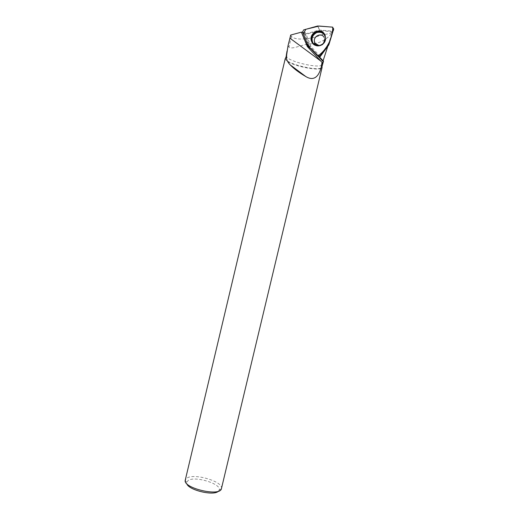<?xml version="1.0" encoding="UTF-8"?>
<svg xmlns="http://www.w3.org/2000/svg" width="519" height="519" viewBox="0 0 519 519"><rect width="100%" height="100%" fill="white"/><g stroke="black" fill="none" stroke-linecap="round" stroke-linejoin="round"><path stroke-width="0.39" stroke-dasharray="2.6 1.95" d="M324.174 37.42C321.501 32.691 313.463 36.233 314.559 41.63C315.305 48.306 326.016 46.146 324.92 39.515L324.174 37.42M320.229 56.545L311.004 46.561L305.879 33.787L319.399 30.037L333.185 31.172M319.399 30.037L318.166 25.956M305.879 33.787L303.641 29.914M311.004 46.561L307.877 45.27M221.444 488.619C223.91 481.885 194.8 472.978 187.061 477.999L185.289 480.01M285.255 58.537L286.151 60.334C291.464 66.069 321.864 72.024 322.124 67.321M286.138 57.59L285.599 58.329C283.77 63.513 321.417 72.478 321.91 66.977L321.748 66.114M286.248 55.572L286.228 55.728C285.171 60.995 321.3 69.598 322.526 64.375L322.565 64.239M290.705 35.045L291.457 36.447C295.395 40.832 311.77 39.308 322.539 34.546C326.944 34.325 330.039 33.573 331.816 32.295L332.147 32.587L327.781 46.334M323.48 61.261L312.704 49.882C310.836 49.759 309.519 48.844 308.753 47.132M288.039 45.653L288.927 47.125C292.333 49.85 301.163 44.628 310.356 43.784C319.886 44.167 328.683 38.069 332.024 32.509M218.46 491.162L219.161 490.137C222.022 484.084 195.319 475.728 188.261 480.386L186.639 482.391L186.795 483.676M307.313 46.541L322.559 62.981M310.122 47.839L318.342 56.441M307.034 43.161L307.092 42.675L307.91 42.48L304.063 32.898L302.785 31.944L307.092 42.675M310.401 47.917L311.88 48.773L319.049 56.461M332.147 32.587L331.537 31.627L319.412 30.621L305.12 34.591L308.753 43.635L307.91 42.48M308.474 46.055L308.753 43.635M312.704 49.882L311.88 48.773M305.12 34.591L304.063 32.898M331.537 31.627L331.816 32.295M319.412 30.621L322.539 34.546M332.452 27.118L333.334 30.621M317.641 26.008L319.185 29.453M302.571 32.042L305.321 33.313M308.15 45.704L310.576 46.412L307.968 45.458M320.041 56.655L317.699 56.046M325.329 35.986L325.744 38.419C326.003 44.543 317.849 48.552 313.723 44.375M315.662 45.413C321.391 46.723 324.693 44.342 325.569 38.263M324.044 37.206L324.79 39.301C324.758 43.096 322.896 45.211 319.191 45.646M291.457 36.447L288.927 47.125M314.449 44.861C318.828 48.189 326.016 44.134 325.744 38.419L325.575 37.906M323.486 43.226C322.383 44.154 322.682 45.296 318.309 45.756M321.91 66.977L322.014 66.549M285.599 58.329L285.709 57.862M287.026 51.089L287.377 49.039M219.161 490.137L221.386 488.814M186.639 482.391L185.244 480.205"/><path stroke-width="0.78" d="M317.641 26.008L303.641 29.914L302.571 32.042L307.968 45.458L317.699 56.046L319.989 55.844L328.903 43.797L333.711 28.928L332.452 27.118L317.641 26.008M324.479 34.046C320.483 27.033 308.708 33.151 311.322 40.826L312.133 42.629C315.52 48.682 325.9 45.082 325.575 37.906L324.479 34.046M333.678 29.045L328.819 44.926L320.229 56.545L319.989 55.844M328.819 44.926L328.903 43.797M305.743 76.507C299.229 72.725 294.007 68.813 290.069 64.758C287.889 62.501 286.65 60.074 286.371 57.479L285.255 58.537L185.244 480.205C182.837 488.074 219.79 496.878 221.386 488.814L322.124 67.321L321.54 65.855C319.522 74.911 314.916 82.125 305.743 76.507L290.069 64.765M286.624 57.317L286.657 54.93L285.709 57.862M322.526 64.375L322.046 62.812L321.339 65.524M327.781 46.334L323.142 60.652M319.049 56.461L323.48 61.216L322.559 62.981L307.495 46.742L301.39 32.159L290.705 35.045L288.039 45.653L286.657 54.93M322.046 62.812L322.163 62.455M186.795 483.676C188.332 490.157 214.172 496.268 218.46 491.162M301.39 32.159L307.313 46.541M318.342 56.441L323.006 61.45M310.122 47.839C308.461 47.255 307.449 46.074 307.086 44.31L307.034 43.161M301.481 32.301L302.558 32.003M308.753 47.132L308.474 46.055M317.693 56.039C322.948 52.516 327.08 47.287 330.09 40.352C331.829 35.759 332.718 31.367 332.763 27.176L319.204 26.041L305.853 29.298L303.284 33.826L305.808 40.112C307.851 46.742 313.301 51.018 317.693 56.039M329.15 43.311L328.858 44.738M313.723 44.375L311.809 41.267C309.013 32.898 322.656 27.513 325.329 35.986M325.569 38.263C324.557 33.372 321.605 31.477 316.72 32.574C312.295 35.065 311.056 38.562 313.002 43.064L315.662 45.413M319.191 45.646L315.143 43.382L314.417 41.423C313.32 36.012 321.358 32.47 324.044 37.206M320.911 61.119L289.959 38.198M333.334 30.621L333.711 28.928M314.449 44.861L311.322 40.826M318.309 45.756C315.675 44.945 314.443 44.044 314.624 43.038L314.559 41.63M324.79 39.301L323.486 43.226M322.014 66.549L323.499 61.197M286.267 55.514L287.026 51.089M308.494 46.191L307.086 44.31"/></g></svg>
